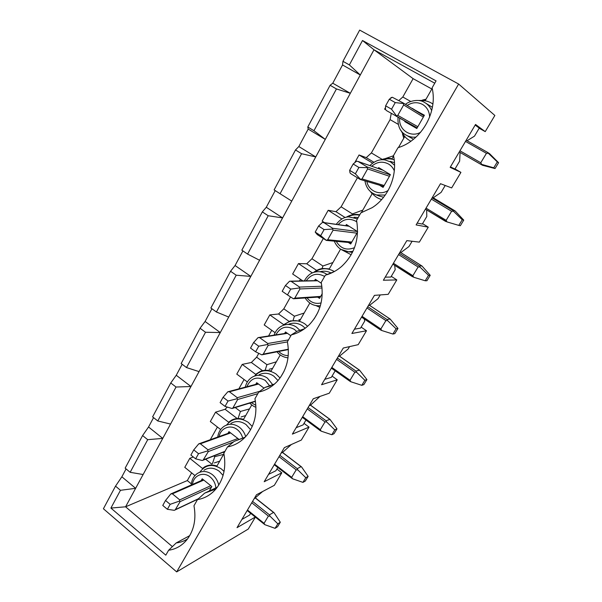 <?xml version="1.0" encoding="UTF-8"?>
<svg xmlns="http://www.w3.org/2000/svg" width="602" height="602" viewBox="0 0 602 602"><rect width="100%" height="100%" fill="white"/><g stroke="black" fill="none" stroke-linecap="round" stroke-linejoin="round"><path stroke-width="0.9" d="M255.368 517.133L248.257 529.06L176.679 571.9L103.409 508.758L115.524 486.138L121.86 476.792L126.074 468.92M176.679 571.9L458.634 84.032L494.859 115.464L485.227 131.62L475.535 124.456L450.161 167.356L460.921 172.375L451.658 187.922L440.491 183.7L416.11 224.915L428.263 227.157L419.338 242.124L406.817 240.627L383.376 280.246L396.808 279.907L388.207 294.333L374.436 295.364L351.892 333.485L366.498 330.754L358.205 344.66L343.283 348.031L321.573 384.738L337.255 379.794L329.256 393.211L313.281 398.75L292.361 434.117L309.044 427.111L301.316 440.07L284.37 447.625L264.203 481.728L281.796 472.811L274.339 485.325L256.497 494.754L237.03 527.661L255.286 517.065M479.177 128.234L485.227 131.62M455.022 168.936L460.921 172.375M422.551 223.643L428.263 227.157M391.277 276.333L396.808 279.907M361.14 327.119L366.498 330.754M332.063 376.099L337.255 379.794M304.01 423.379L309.044 427.111M276.912 469.033L281.796 472.811M142.599 435.555L125.148 468.153L130.152 472.307L147.708 439.678L142.599 435.555L148.543 426.999L153.563 417.622M147.708 439.678L162.766 438.391L143.118 474.526L130.152 472.307M143.118 474.526L125.585 506.801L110.903 508.065L120.46 490.306L135.631 488.32L121.86 476.792M193.302 456.971L189.803 458.303L184.769 467.34L194.965 475.565M284.189 371.02L280.69 377.1M317.826 312.491L314.176 318.842M418.194 100.489L425.343 100.391L432.236 88.298M390.668 98.307L391.127 97.471L391.556 97.712M385.596 109.715L384.61 109.15L385.528 107.51M400.827 130.243L404.544 136.872L398.456 147.558M393.595 156.091L392.083 158.747C388.298 158.017 384.573 158.394 380.915 159.891M354.736 162.698L359.048 154.97L372.593 163.119M370.508 191.632L372.081 193.829L361.313 212.724M346.105 217.307C349.581 215.162 353.306 214.207 357.287 214.447L359.763 214.794M324.576 222.672L322.145 221.107L328.18 210.294L341.898 219.008M340.559 249.145L329.309 268.883L322.68 268.462C319.293 268.928 316.246 270.275 313.552 272.51M302.866 280.901L292.647 273.993L298.457 263.571L312.453 272.939M309.842 303.047L299.661 320.896L290.495 320.851L283.708 324.666L269.816 314.906L264.21 324.952L275.122 332.688M280.261 354.947L271.088 371.035C267.393 369.891 263.804 370.004 260.32 371.381L255.662 374.316L242.192 364.413L236.782 374.105L247.369 381.954M251.756 404.958L243.532 419.376C239.415 418.006 235.495 418.232 231.778 420.046L228.602 422.213L215.539 412.182L210.324 421.535L220.671 429.55M223.936 453.757L216.938 466.038C212.536 464.458 208.42 464.752 204.597 466.911L202.483 468.446L189.803 458.303M262.592 491.533L254.044 498.9M189.728 535.645L176.22 542.936C180.299 542.5 184.069 541.16 187.546 538.925M217.299 487.221L204.68 493.121L197.456 499.63L193.972 505.748C196.32 518.653 194.16 529.737 187.5 538.978C182.511 545.382 176.213 549.144 168.613 550.251L165.806 555.172L110.903 508.065M170.757 382.962L152.607 416.862L157.777 420.964L176.032 387.033L170.757 382.962L176.258 375.264L182.158 364.27M176.032 387.033L190.962 386.507L170.547 424.064L157.777 420.964M291.391 444.494L282.473 452.501L281.126 453.118M245.172 437.157L234.268 441.311L227.473 446.947L223.846 453.314C226.292 466.776 223.884 478.372 216.645 488.094C211.498 494.475 205.101 498.321 197.456 499.63M200.045 328.248L181.164 363.518L186.515 367.566L205.515 332.259L200.045 328.248L205.079 321.483L211.912 308.743M205.515 332.259L220.287 332.552L199.059 371.615L186.515 367.566M320.008 396.417L310.459 405.214L309.187 405.68M270.471 385.89L265.068 387.395L258.74 392.075L254.962 398.705C257.521 412.859 254.797 425.065 246.79 435.321C241.515 441.582 235.081 445.457 227.473 446.947M230.551 271.269L210.881 308.006L216.419 311.986L236.21 275.204L230.551 271.269L235.066 265.527L242.907 250.906M236.21 275.204L250.816 276.401L228.715 317.058L216.419 311.986M349.566 346.609L348.144 349.017L339.468 356.203L338.271 356.497M304.529 328.76L297.147 331.228L291.338 334.878L287.395 341.793C290.089 356.858 286.913 369.824 277.876 380.69C272.533 386.642 266.152 390.435 258.74 392.075M262.337 211.896L241.838 250.184L247.58 254.089L268.214 215.742L262.337 211.896L266.287 207.261L275.212 190.608M268.214 215.742L282.601 217.909L259.582 260.267L247.58 254.089M380.246 294.927L377.988 298.727L369.56 305.364L368.454 305.485M334.245 271.6L325.343 275.189L321.227 282.413C324.094 298.78 320.249 312.739 309.676 324.305C304.394 329.64 298.276 333.162 291.338 334.878M295.499 149.958L274.113 189.901L280.065 193.716L301.587 153.713L295.499 149.958L298.833 146.534L308.194 129.069L307.788 126.999L330.114 85.288L336.443 88.945L350.334 93.302L325.283 139.393L313.966 130.724L307.788 126.999M301.587 153.713L315.749 156.934L291.744 201.091L280.065 193.716M412.099 241.259L408.946 246.564L400.789 252.599L399.773 252.524M362.509 40.507L373.992 49.778L360.289 74.994L349.371 64.918L362.509 40.507L436.066 80.886L432.131 87.794L432.582 90.18C436.901 113.944 420.775 140.529 398.629 147.498L397.982 147.708L393.49 155.602C397.907 175.107 388.561 197.448 372.119 207.69L360.861 212.867L356.565 220.407C359.642 238.821 354.653 254.179 341.59 266.475C336.714 270.674 331.296 273.579 325.343 275.189M313.966 130.724L336.443 88.945M458.634 84.032L359.665 30.1L342.952 61.306L342.546 64.963L360.289 74.994L350.334 93.302L332.771 83.196L330.114 85.288M445.202 185.484L441.093 192.407L433.229 197.795L432.319 197.516M120.46 490.306L115.524 486.138M349.371 64.918L342.952 61.306M332.771 83.196L342.546 64.963M172.383 546.631L125.585 506.801L187.327 480.569L191.647 472.886M210.279 439.716L217.405 427.021M236.947 418.337L225.095 409.292L215.539 412.182M225.095 409.292L227.187 407.163M238.851 388.854L244.088 379.523M262.547 370.666L251.358 362.479L242.192 364.413M251.358 362.479L256.64 357.189L258.792 353.359M268.552 335.984L271.743 330.295M289.035 321.34L278.545 314.003L269.816 314.906M278.545 314.003L283.805 308.834L290.51 296.899M299.457 280.976L300.421 279.245M316.66 270.403L306.719 263.774L298.457 263.571M306.719 263.774L311.941 258.74L323.297 238.527M345.194 217.563L335.939 211.686L328.18 210.294M335.939 211.686L341.116 206.81L357.43 177.771M373.91 162.247L366.249 157.641L359.048 154.97M366.249 157.641L371.381 152.931L390.096 119.625L391.255 113.334M431.83 89.006L413.115 78.651L402.806 96.997L398.87 100.511M413.115 78.651L373.992 49.778L434.742 83.204M308.194 129.069L325.283 139.393L315.749 156.934L298.833 146.534M291.744 201.091L282.601 217.909L266.287 207.261M259.582 260.267L250.816 276.401L235.066 265.527M228.715 317.058L220.287 332.552L205.079 321.483M199.059 371.615L190.962 386.507L176.258 375.264M170.547 424.064L162.766 438.391L148.543 426.999M405.033 121.115L404.762 121.596L416.802 128.512L424.402 115.238L412.167 108.541M424.305 115.396L415.922 110.873M408.871 123.26L408.6 123.741L416.825 128.467M416.02 110.7L412.265 108.36M408.6 123.741L404.762 121.596M402.806 96.997L410.737 101.475M422.326 100.113L426.013 99.21M371.381 152.931L382.217 159.402M393.52 155.752L385.062 158.672M402.512 133.998L403.769 138.242M398.253 124.343L390.096 119.625M450.424 166.912L454.962 169.042L459.627 161.163L460.094 152.441M467.069 140.748L474.481 136.142L479.26 128.091L475.166 125.081M168.613 550.251L176.22 542.936M379.463 185.19L383.09 187.395L390.389 174.648L378.681 167.597L378.169 168.492M341.116 206.81L352.418 213.928L352.132 214.831M362.81 210.106L352.418 213.928M417.194 223.086L422.303 224.064L426.795 216.487L426.66 209.91M357.596 231.65L346.398 224.516L345.736 225.69M348.317 242.448L350.695 243.983L357.588 231.943M311.941 258.74L322.89 266.001L322.07 268.552M332.936 262.517L322.89 266.001M385.22 277.138L390.848 277.055L395.183 269.756L394.679 265.324M321.415 283.331L315.35 279.26L314.568 280.645M317.668 297.125L319.542 298.396L322.243 293.678M283.805 308.834L294.416 316.216L293.084 320.339M304.13 313.055L294.416 316.216M354.427 329.189L360.545 328.12L364.722 321.077L364.218 318.925M290.841 335.743L285.476 331.95L284.595 333.5M287.989 349.657L288.381 349.928M265.068 387.395L274.58 383.993M300.496 319.436L298.87 319.805M256.64 357.189L266.934 364.669L265.128 370.245M276.341 361.817L266.934 364.669M324.764 379.343L331.318 377.356L335.186 370.84M264.052 388.139L256.693 382.699L255.745 384.377M234.268 441.311L244.916 437.421M272.623 368.341L269.177 369.282M235.247 407.554L240.401 411.467L238.287 417.893M249.506 408.893L240.401 411.467M296.154 427.706L303.122 424.869L305.982 420.053M238.693 439.626L238.889 439.287L228.956 431.619L227.955 433.387M204.68 493.121L215.855 489.057M245.714 415.546L241.071 416.968M213.838 455.94L214.763 456.677L212.416 463.698M223.59 454.375L214.763 456.677M268.552 474.376L275.897 470.749L277.815 467.513M209.308 490.961L211.836 486.551L202.204 478.793L201.151 480.644M219.73 461.14L214.289 462.93M211.663 464.007L205.613 459.198M187.327 480.569L191.376 483.857M241.899 519.436L249.589 515.071L250.628 513.318M389.306 99.21L385.619 105.817L391.541 109.21L395.251 102.588L389.306 99.21L392.263 97.238L403.22 102.972L403.34 103.521L395.251 102.588M403.34 103.521L403.664 104.951L397.794 115.373L396.425 115.81L391.541 109.21M493.745 167.8L481.668 164.369L480.772 162.736L486.446 153.307L488.342 153.269L487.424 152.298L489.561 153.66L498.591 162.698L497.32 161.908L493.745 167.8L495.04 168.545L498.591 162.698M395.913 116.013L417.156 127.895L386.559 110.64L385.423 109.496L385.619 105.817M495.04 168.545L482.556 165.294L459.258 151.96L480.343 164.068L481.668 164.369M487.424 152.298L466.189 140.251L487.424 152.298M497.32 161.908L488.342 153.269M395.905 116.005L396.425 115.81M353.178 163.992L349.649 170.313L355.353 173.805L358.905 167.469L353.178 163.992L356.565 161.185L358.137 161.502L367.19 166.972L367.235 167.642L358.905 167.469M367.235 167.642L367.619 168.914L361.998 178.892L360.606 179.404L355.353 173.805M458.807 225.396L447.038 221.927L446.157 220.34L451.605 211.272L453.449 211.264L452.599 210.226L455.104 210.933L463.736 220.114L462.238 219.745L458.807 225.396L460.327 225.727L463.736 220.114M383.647 186.424L360.169 179.449L351.177 173.94L350.01 172.917L349.649 170.313M462.238 219.745L453.449 211.264M447.038 221.927L425.426 209.157L445.796 221.536M318.586 226.028L315.207 232.086L320.7 235.653L324.102 229.588L318.586 226.028L322.363 222.447L323.944 222.68L332.665 228.286L332.643 229.061L324.102 229.588M332.643 229.061L333.087 230.19L327.699 239.762L326.292 240.333L320.7 235.653M425.223 280.773L413.74 277.259L412.874 275.708L418.112 266.995L419.91 267.002L419.12 265.911L422.002 266.024L430.219 275.317L428.526 275.332L425.223 280.773L426.938 280.72L430.219 275.317M351.41 242.734L326.307 240.401L317.277 234.607L315.207 232.086M428.526 275.332L419.91 267.002M413.74 277.259L392.888 264.18L412.581 276.792M285.431 285.483L282.188 291.293L287.485 294.927L290.743 289.11L285.431 285.483L289.562 281.202L291.15 281.352L299.57 287.079L299.48 287.952L290.743 289.11M299.48 287.952L299.977 288.945L294.807 298.125L293.385 298.765L287.485 294.927M392.91 334.042L381.706 330.498L380.855 328.985L385.897 320.595L387.643 320.625L386.92 319.481L390.164 319.052L397.967 328.429L396.086 328.805L392.91 334.042L394.814 333.636L397.967 328.429M396.086 328.805L387.643 320.625M381.706 330.498L380.622 329.949M293.415 298.765L320.377 296.944M253.623 342.515L250.515 348.091L255.624 351.794L258.755 346.21L253.623 342.515L258.077 337.594L259.673 337.677L267.8 343.501L267.657 344.457L258.755 346.21M267.657 344.457L268.199 345.337L263.232 354.149L261.802 354.849L255.624 351.794M361.81 385.325L350.868 381.758L350.025 380.276L354.879 372.194L356.587 372.254L355.91 371.058L359.522 370.14L366.919 379.576L364.865 380.283L361.81 385.325L363.871 384.588L366.919 379.576M364.865 380.283L356.587 372.254M350.868 381.758L349.852 381.141M223.086 397.275L220.099 402.625L225.035 406.388L228.045 401.03L223.086 397.275L227.834 391.759L229.437 391.774L237.286 397.689L237.09 398.735L228.045 401.03M237.09 398.735L237.677 399.495L232.906 407.96L232.079 408.517L225.035 406.388M331.837 434.742L321.152 431.145L320.317 429.693L324.997 421.912L326.66 421.979L326.043 420.738L329.994 419.383L336.992 428.865L334.787 429.881L331.837 434.742L334.057 433.696L336.992 428.865M334.787 429.881L326.66 421.979M321.152 431.145L320.196 430.46M193.746 449.89L190.879 455.037L195.65 458.844L198.532 453.69L193.746 449.89L198.765 443.84L200.368 443.794L207.961 449.784L207.713 450.906L198.532 453.69M207.713 450.906L208.337 451.56L203.092 460.199L202.302 460.5L195.65 458.844M302.941 482.375L292.504 478.756L291.684 477.341L296.192 469.831L297.817 469.921L297.245 468.642L301.075 466.663L301.534 466.889L308.141 476.385L305.786 477.687L302.941 482.375L305.312 481.043L308.141 476.385M305.786 477.687L297.817 469.921M292.504 478.756L274.241 464.759M230.205 432.582L198.765 443.84M165.527 500.48L162.766 505.439L167.386 509.292L170.163 504.333L165.527 500.48L170.795 493.941L172.398 493.836L179.742 499.901L179.449 501.082L170.163 504.333M179.449 501.082L180.111 501.639L175.167 509.917L174.249 510.323L167.386 509.292M275.069 528.33L264.857 524.696L264.052 523.311L268.409 516.064L269.989 516.17L269.463 514.853L273.504 512.452L274.076 512.738L280.299 522.243L277.815 523.808L275.069 528.33L277.567 526.735L280.299 522.243M277.815 523.808L269.989 516.17M264.857 524.696L247.159 510.534M203.325 479.696L170.795 493.941M226.533 425.057C232.658 417.931 239.889 417.028 248.242 422.341L252.246 426.457M283.723 325.178C290.239 319.685 297.222 319.203 304.68 323.733L307.622 326.269M351.184 254.766L343.268 250.605M347.339 217.051C351.229 214.989 355.293 214.365 359.544 215.177M419.662 100.692C423.755 100.225 427.563 100.955 431.085 102.882L432.868 104.026M410.91 141.214C406.681 139.137 403.611 135.871 401.715 131.424M381.66 199.555C377.522 198.382 374.166 196.034 371.592 192.512M382.315 159.801C386.318 158.499 390.277 158.484 394.19 159.763M319.858 307.389L316.058 305.628M314.583 272.194C320.994 267.83 327.586 267.612 334.351 271.547M254.458 376.084C260.824 369.703 267.988 368.988 275.949 373.932L280.05 377.996M199.796 472.216C205.621 464.466 212.86 463.412 221.513 469.048L224.034 471.456M405.53 134.78L413.491 139.258M432.379 107.299L424.357 102.332M416.012 137.09C412.4 137.489 409.067 136.812 406.019 135.074L405.018 134.449C399.909 131.394 397.576 125.645 398.012 117.187M405.5 104.394C408.412 101.429 418.307 98.472 424.094 102.197L424.606 102.468C427.841 104.327 430.197 107.043 431.664 110.625M407.178 105.44C412.317 102.182 417.427 101.843 422.514 104.424C427.044 107.179 429.414 111.393 429.625 117.051M420.602 132.29C410.632 138.084 398.253 129.573 399.72 118.142M379.2 196.004L383.594 197.268M394.468 162.736L390.209 161.351M369.846 165.573C374.986 160.734 380.171 158.89 385.393 160.042L390.66 162.006L394.558 165.279M385.242 195.071L376.408 194.958L372.804 193.332M371.712 166.227C377.033 161.72 382.646 160.99 388.546 164.037C391.157 165.633 393.076 167.898 394.302 170.833M388.207 190.345C380.133 196.041 368.559 191.135 366.866 181.465M349.333 251.809L350.071 252.042M358.205 217.525L354.006 217.247M336.232 224.335C340.085 219.399 344.284 216.908 348.836 216.878L357.453 218.85M352.968 251.343L348.573 251.794L340.882 249.326M338.158 224.614C343.403 218.947 349.318 217.849 355.917 221.31L356.866 221.972M354.525 247.648C346.729 250.771 340.634 248.664 336.232 241.327M331.266 273.082C327.751 271.216 324.094 270.734 320.302 271.66M304.349 280.871C307.253 275.769 310.737 272.864 314.801 272.134C318.992 271.133 322.958 271.833 326.69 274.219L327.27 274.625M306.215 280.825C311.159 274.015 317.269 272.54 324.538 276.386L324.628 276.446M321.099 302.926C315.478 304.243 310.782 302.55 307.012 297.847M305.229 328.233L302.565 325.915C298.14 323.003 293.558 322.424 288.81 324.185M274.098 335.126C275.746 330.475 278.711 327.247 282.985 325.449C287.651 323.718 292.158 324.282 296.508 327.157L300.014 330.49M275.821 334.855C280.314 327.021 286.484 325.193 294.34 329.384L296.718 331.499M288.245 355.632C284.603 355.624 281.443 354.239 278.749 351.478M277.996 380.554L273.82 376.16C268.974 372.871 264.075 372.397 259.116 374.745M245.285 387.146C246.421 382.36 248.987 378.884 252.998 376.732C257.867 374.429 262.683 374.895 267.446 378.146L272.872 384.866M246.835 386.74C250.801 378.041 256.941 375.934 265.264 380.419L269.869 386.108M255.858 405.342L251.267 402.663M250.598 429.745L246.105 424.613C240.988 421.024 235.916 420.617 230.905 423.394M217.728 437.044C218.443 432.123 220.708 428.466 224.501 426.058C229.422 423.326 234.404 423.733 239.43 427.277C242.44 429.64 244.517 432.763 245.661 436.631M219.113 436.555C220.61 427.962 230.483 424.086 237.241 429.595C239.957 431.739 241.771 434.576 242.696 438.106M223.071 475.437L219.361 471.358C214.071 467.528 208.932 467.152 203.95 470.237M191.285 484.956C191.654 479.929 193.656 476.122 197.29 473.533C202.182 470.501 207.223 470.877 212.416 474.662C215.651 477.326 217.758 480.81 218.744 485.107M192.505 484.422C193.347 475.437 203.356 471.163 210.218 477.017C213.522 479.794 215.418 483.414 215.907 487.876M403.664 104.951L423.349 117.074M397.794 115.373L417.833 126.706M465.504 141.41L486.446 153.307M459.951 150.793L480.772 162.736M403.302 103.025L424.011 115.915L403.28 103.01M367.619 168.914L389.456 176.273M361.998 178.892L384.159 185.521M431.378 199.104L451.605 211.272M426.043 208.126L446.157 220.34M367.19 166.972L390.254 174.881M432.093 197.9L452.599 210.226M455.082 210.918L433.229 197.795M383.03 170.215L358.137 161.502M333.087 230.19L356.896 233.155M327.699 239.762L351.801 242.049M398.562 254.578L418.112 266.995M393.43 263.255L412.874 275.708M332.665 228.286L357.347 231.492M399.299 253.329L419.12 265.911M421.919 265.986L400.797 252.599M349.152 226.269L323.944 222.68M299.977 288.945L322.062 288.004M294.807 298.125L320.678 296.41M366.987 307.961L385.897 320.595M362.043 316.313L380.855 328.985M299.57 287.079L321.874 286.236M367.747 306.681L386.92 319.481M390.006 318.985L369.568 305.357M317.608 280.773L291.15 281.352M268.199 345.337L287.425 341.921M263.232 354.149L288.35 349.205M336.578 359.364L354.879 372.194M331.822 367.416L350.025 380.276M267.8 343.501L288.456 339.927M337.353 358.055L355.91 371.058M359.266 370.027L339.483 356.196M287.455 333.35L259.673 337.677M237.677 399.495L257.829 393.678M232.906 407.96L255.398 401.113M307.276 408.901L324.997 421.912M302.686 416.667L320.317 429.693M237.286 397.689L259.808 391.292M308.066 407.569L326.043 420.738M329.648 419.218L310.474 405.206M258.506 384.038L229.437 391.774M208.337 451.56L233.501 441.951M203.747 459.702L224.997 451.304M279.019 456.677L296.192 469.831M274.587 464.165L291.684 477.341M207.961 449.784L237.858 438.489M279.825 455.315L297.245 468.642M301.075 466.663L282.488 452.486M230.641 432.921L200.368 443.794M180.111 501.639L211.468 487.184M175.694 509.48L198.479 498.712M251.749 502.775L268.409 516.064M247.475 509.999L264.052 523.311M179.742 499.901L210.783 485.709M252.569 501.391L269.463 514.853M273.504 512.452L255.474 498.132M203.792 480.072L172.398 493.836M364.955 180.901C366.151 187.982 369.967 192.67 376.408 194.958L379.207 196.011M334.276 241.146C337.067 247.648 341.831 251.2 348.573 251.794L352.441 252.434M305.139 297.975C308.864 303.641 313.943 306.23 320.369 305.741M277.025 351.824C279.697 355.24 283.354 357.249 288.004 357.844M249.725 403.129C252.095 405.424 254.172 406.786 255.948 407.223M223.184 452.245L224.034 452.99M382.94 170.163L357.972 161.419M455.104 210.933L433.237 197.795M348.964 226.156L323.53 222.522M422.002 266.024L400.804 252.592M317.329 280.592L290.435 281.164M390.164 319.052L369.59 305.342M380.652 330.016L361.561 317.134M287.116 333.109L258.642 337.519M359.522 370.14L339.52 356.158M349.928 381.262L331.386 368.153M288.366 349.581L262.156 354.759M258.107 383.745L228.098 391.706M329.994 419.383L310.527 405.154M320.332 430.663L302.294 417.329M255.436 401.383L232.079 408.517M301.534 466.889L282.564 452.418M224.832 451.59L203.092 460.199M274.076 512.738L255.572 498.042M198.058 499.088L175.167 509.917"/></g></svg>
